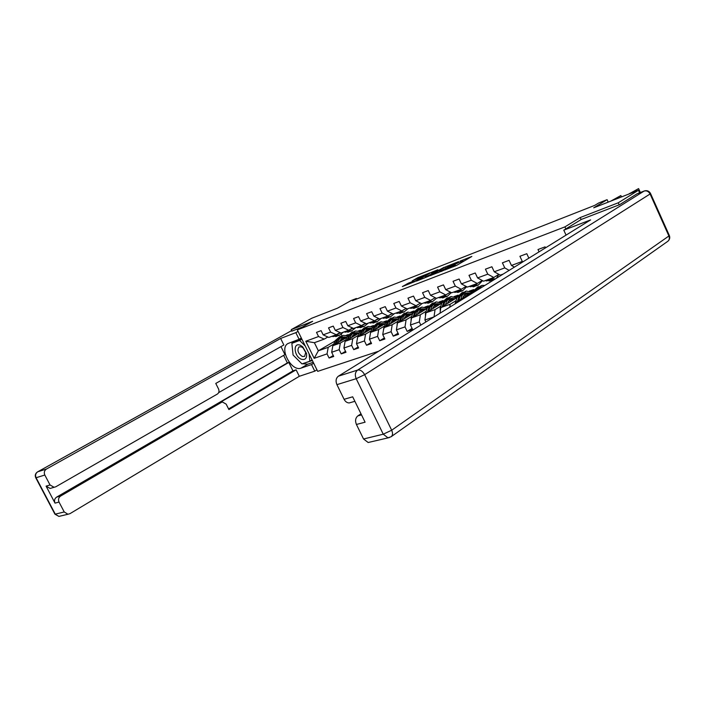 <?xml version="1.0" encoding="UTF-8"?>
<svg xmlns="http://www.w3.org/2000/svg" width="705" height="705" viewBox="0 0 705 705"><rect width="100%" height="100%" fill="white"/><g stroke="black" fill="none" stroke-linecap="round" stroke-linejoin="round"><path stroke-width="1.06" d="M444.714 270.041L456.787 265.309L471.857 256.453L460.048 261.15L462.7 260.304L461.89 261.035L452.443 265.565L455.077 264.727L452.998 266.208L444.714 270.041M408.556 283.093L402.361 286.556L414.84 281.586L429.944 272.835L417.483 277.823L412.222 280.916L425.917 274.985L416.153 280.599L410.636 283.093L413.333 281.26L408.556 283.093L408.997 284.009M619.193 204.82L618.276 202.784L638.448 190.288L593.707 207.816L607.102 199.674L598.695 202.978L594.782 205.349L352.421 300.7L356.395 298.471L351.134 300.541L337.51 308.156L311.769 318.237L291.244 329.632L291.755 331.174L302.286 327.111M618.276 202.784L580.233 217.545L564.916 226.878L297.325 329.887L312.65 321.33L291.244 329.632M430.543 275.496L443.427 270.5L458.514 261.67L445.384 266.922L430.605 275.629M444.212 267.283L428.931 276.122L416.47 281.11M416.408 280.978L431.24 272.447L437.875 269.733L431.636 273.399L434.782 272.333L444.203 267.257M638.448 190.288L639.585 192.809M378.691 351.205L317.699 371.368L297.325 329.887M564.916 226.878L565.842 228.905M333.262 355.531L329.076 358.034L333.712 356.457L331.667 352.28L339.175 349.68L341.229 353.892L345.996 352.271L343.925 348.032L351.636 345.362L353.716 349.636L358.607 347.97L356.519 343.67L364.432 340.929L366.538 345.265L371.561 343.546L369.455 339.193L377.589 336.373L379.713 340.771L384.877 339.008L382.744 334.593L391.108 331.694L393.249 336.153L398.563 334.337L396.413 329.861L405.014 326.882L407.182 331.403L412.645 329.535L410.46 324.996L419.316 321.929L420.832 325.102M329.076 358.034L327.041 353.884L314.174 358.334L305.785 341.246L318.554 336.541L316.51 332.363L321.101 330.645L323.146 334.849L330.601 332.099L328.539 327.869L333.245 326.107L335.316 330.363L342.965 327.543L340.885 323.251L345.723 321.436L347.812 325.754L355.673 322.855L353.566 318.501L358.537 316.642L360.652 321.022L368.733 318.043L366.6 313.628L371.711 311.716L373.853 316.157L382.154 313.099L379.995 308.614L385.247 306.649L387.415 311.152L395.954 308.006L393.778 303.467L399.18 301.44L401.374 306.014L410.16 302.771L407.957 298.162L413.518 296.082L415.73 300.718L424.771 297.387L422.542 292.707L428.27 290.566L430.508 295.272L439.823 291.835L437.567 287.085L443.463 284.882L445.727 289.658L455.324 286.124L453.042 281.295L459.122 279.021L461.414 283.877L471.301 280.238L468.992 275.329L475.258 272.985L477.576 277.92L487.772 274.166L485.437 269.178L491.896 266.763L494.24 271.777L504.762 267.9L502.401 262.833L509.072 260.339L511.442 265.441L522.299 261.432L519.911 256.285L526.794 253.712L528.856 258.171M539.061 251.844L537.986 249.526L545.097 246.865L545.538 247.834M434.068 316.898L424.921 319.982L425.873 321.974M345.979 339.704L340.339 343.035L332.839 345.688L346.851 337.422M352.394 335.906L355.197 334.249M358.316 330.971L360.704 330.116M340.039 332.557L336.294 334.734L328.821 337.448L323.146 334.849M332.839 345.688L331.667 352.28M340.339 343.035L339.175 349.68M330.601 332.099L336.294 334.734M358.448 335.28L352.782 338.647L345.089 341.361L359.33 332.927M364.978 331.403L367.684 329.799M370.9 326.459L373.5 325.525M352.535 327.984L348.693 330.231L341.017 333.016L335.316 330.363M345.089 341.361L343.925 348.032M352.782 338.647L351.636 345.362M342.965 327.543L348.693 330.231M371.253 330.742L365.56 334.135L357.655 336.928L372.152 328.301M377.906 326.767L380.497 325.225M385.291 322.361L385.943 321.974M383.82 321.815L386.64 320.801M365.375 323.278L361.427 325.595L353.549 328.459L347.812 325.754M357.655 336.928L356.519 343.67M365.56 334.135L364.432 340.929M355.673 322.855L361.427 325.595M384.41 326.071L378.7 329.499L370.574 332.363L385.327 323.551M391.187 322.009L393.663 320.528M398.545 317.602L399.506 317.021M397.091 317.056L400.149 315.955M378.567 318.449L374.514 320.837L366.424 323.78L360.652 321.022M370.574 332.363L369.455 339.193M378.7 329.499L377.589 336.373M368.733 318.043L374.514 320.837M397.928 321.277L392.192 324.732L383.846 327.684L398.863 318.66M404.846 317.109L407.182 315.699M412.161 312.703L413.456 311.918M410.724 312.156L414.038 310.967M392.13 313.487L387.97 315.946L379.651 318.977L373.853 316.157M383.846 327.684L382.744 334.593M392.192 324.732L391.108 331.694M382.154 313.099L387.97 315.946M411.826 316.351L406.08 319.832L397.488 322.864L412.777 313.628M418.876 312.077L421.088 310.738M426.155 307.662L427.812 306.666M424.745 307.124L428.314 305.847M406.08 308.376L401.806 310.923L393.249 314.033L387.415 311.152M397.488 322.864L396.413 329.861M406.08 319.832L405.014 326.882M395.954 308.006L401.806 310.923M426.12 311.284L420.356 314.791L411.517 317.911L427.089 308.455M433.319 306.895L435.382 305.635M440.546 302.489L442.581 301.246M439.162 301.951L443.004 300.568M420.436 303.115L416.038 305.75L407.226 308.949L401.374 306.014M411.517 317.911L410.46 324.996M420.356 314.791L419.316 321.929M410.16 302.771L416.038 305.75M440.828 306.067L435.047 309.61L425.952 312.817L441.815 303.132M448.177 301.555L450.081 300.392M455.351 297.157L457.801 295.659M453.994 296.62L458.127 295.139M435.205 297.704L430.676 300.427L421.616 303.714L415.73 300.718M425.952 312.817L424.921 319.982M435.047 309.61L434.033 316.827M424.771 297.387L430.676 300.427M455.968 300.691L450.178 304.269L440.81 307.574L456.972 297.642M463.467 296.065L465.221 294.99M470.587 291.676L473.478 289.887M469.257 291.139L473.698 289.552M450.416 292.126L445.754 294.946L436.43 298.338L430.508 295.272M440.81 307.574L440.035 313.205M450.178 304.269L449.781 307.16M439.823 291.835L445.754 294.946M460.127 300.753L456.109 302.172L472.579 291.985M466.075 286.38L461.29 289.297L451.676 292.795L445.727 289.658M456.109 302.172L455.959 303.335M455.324 286.124L461.29 289.297M482.22 280.458L477.285 283.481L467.38 287.085L461.414 283.877M471.301 280.238L477.285 283.481M498.867 274.351L493.782 277.488L483.577 281.198L477.576 277.92M487.772 274.166L493.782 277.488M503.211 274.06L500.268 275.126L494.24 271.777M504.762 267.9L509.16 270.376M511.442 265.441L514.403 267.125M522.299 261.432L522.969 261.819M356.66 299.026L356.395 298.471M608.212 202.132L607.102 199.674M334.99 341.044L318.36 350.799L328.222 347.318L333.835 344.005M340.136 340.303L343.044 338.594M346.067 335.368L348.252 334.584M327.86 337.008L324.212 339.123L314.386 342.7L318.36 350.799L314.174 358.334M341.335 334.452L341.995 335.809M305.785 341.246L314.386 342.7M328.222 347.318L327.041 353.884M318.554 336.541L324.212 339.123M473.328 290.143L470.728 291.747M472.156 293.298L472.694 291.65L471.372 292.126M457.668 295.897L455.492 297.237M457.104 297.228L456.1 297.589M442.458 301.476L440.687 302.56M440.299 311.266L440.123 308.147L441.982 302.621L441.26 302.894M427.697 306.887L426.296 307.741M412.081 328.371L407.182 331.403M427.283 307.891L426.833 308.05M413.35 312.139L412.293 312.773M398.025 333.218L393.249 336.153M411.077 320.863L411.112 318.378L412.804 313.064M399.4 317.232L398.677 317.664M384.357 337.933L379.713 340.771M371.059 342.515L366.538 345.265M358.122 346.975L353.716 349.636M345.529 351.31L341.229 353.892M580.233 217.545L581.14 219.528M457.316 265.01L455.553 265.75M464.595 260.762L463.176 261.317M439.259 272.06L438.131 272.712M441.779 271.072L456.223 262.771L440.087 271.222L439.224 271.98L441.868 271.258M423.987 278.202L424.692 277.788M425.379 277.012L433.989 272.879L425.379 277.012M639.347 192.289L640.061 191.848L638.598 188.596L631.389 193.047M640.061 191.848L638.598 188.596L628.508 194.183M301.52 359.286C305.362 360.158 307.027 358.211 306.534 353.443L302.621 346.701L300.101 345.168C292.575 342.163 294.108 356.889 301.52 359.286M302.295 356.492L304.586 356.413L305.723 352.482L303.053 347.882L301.326 346.825L299.07 346.904C296.884 350.209 297.959 353.399 302.295 356.492M294.716 341.731L291.861 343.353L299.625 340.462L305.247 346.014M301.881 339.175L299.625 340.462M309.125 353.91L309.83 361.207L301.987 363.912L293.077 355.02L291.861 343.353M312.059 359.885L309.83 361.207M566.062 235.118L563.788 230.165L590.623 219.898L338.391 376.179L357.629 370.063L644.097 191.073L636.976 193.84L619.589 204.67L581.255 219.458L563.788 230.165M360.986 413.8L357.823 415.906L361.524 414.901M370.16 442.035L368.177 442.511L363.542 438.995L356.422 424.463C354.967 420.806 355.443 417.95 357.823 415.906M351.002 402.423L349.195 402.943C347.063 402.89 345.362 401.683 344.093 399.303L336.919 384.648C335.457 380.973 335.95 378.144 338.391 376.179M356.422 424.463L365.093 422.198L352.676 396.809L344.093 399.303M636.976 193.84L644.203 191.011M313.716 363.26L311.522 364.564L314.774 371.165L299.317 376.294L69.927 513.681L67.936 514.253L64.234 511.962L59.035 502.075L55.025 503.123C54.003 500.638 54.541 498.629 56.629 497.113L287.376 362.925L283.639 355.373M311.522 364.564L301.097 368.107C291.473 372.09 278.695 348.067 288.028 343.502L299.105 339.29L295.836 332.645L280.643 338.453L283.859 344.983L215.765 383.432L218.515 388.904C219.405 391.116 219.035 392.835 217.396 394.042L55.792 486.785L50.126 488.442L46.081 486.133L55.025 503.123M218.665 392.623L284.935 354.624L280.978 346.613M287.376 362.925L288.794 362.432L292.963 370.874L296.109 369.808L299.317 376.294M316.95 369.852L314.774 371.165M298.065 331.394L295.836 332.645M301.326 338.03L299.105 339.29M280.643 338.453L46.468 469.028C44.344 470.517 43.789 472.517 44.82 475.029L50.046 484.978L54.109 487.305M56.629 497.113L60.648 496.029L221.555 402.308L222.401 401.991L226.164 404.124L228.905 409.579L296.109 369.808M60.648 496.029C58.55 497.554 58.013 499.572 59.035 502.075M221.555 402.308L218.497 403.33L288.794 362.432M51.65 488.01L50.126 488.442M218.497 403.33L221.775 402.194M228.587 408.935L292.963 370.874M313.24 362.282L307.759 364.159L301.097 368.107M292.778 341.652L292.046 343.247M291.896 343.74L292.866 353.002M294.716 356.66L301.176 363.11M302.471 363.745L307.759 364.159M301.837 339.079L292.46 343.009M302.727 363.657L312.368 360.511M311.61 360.149L312.103 359.982M303.591 363.357L302.859 363.789M621.457 196.942L620.841 195.576L613.588 200.026M621.598 196.889L620.841 195.576L610.786 201.119M513.795 266.772L514.377 267.142M477.787 289.808L482.017 285.384L484.82 285.454M478.959 286.494L474.615 290.962L472.694 291.65L477.84 286.891M475.646 291.139L480.995 285.745M474.615 290.962L474.289 291.976M501.634 274.633L502.083 274.756M485.128 280.634L490.319 280.705M490.363 278.731L495.465 278.854M496.487 278.219L498.84 274.368M494.029 277.338L496.179 276.007M487.111 279.911L492.416 279.929M493.562 279.532L488.371 279.453M469.107 286.45L474.289 286.503M474.192 284.608L478.351 285.031L482.564 280.643M477.646 283.26L480.158 281.727M471.037 285.754L476.316 285.763M477.435 285.366L472.253 285.313M462.824 298.021L463.317 296.479L466.86 292.813L470.394 293.333M460.806 299.264L462.057 295.448L466.305 291.042L471.83 292.443M455.086 303.873L457.113 297.219L462.216 292.513M464.242 294.637L466.498 295.748M458.717 300.559L460.171 296.126L465.282 291.412M468.931 294.241L465.52 293.395M463.326 292.126L458.981 296.549L457.404 301.37M465 293.791L467.997 294.822M453.562 292.108L458.735 292.134M458.497 290.31L462.647 290.716L466.736 286.732M461.775 288.997L464.586 287.287M455.43 291.429L460.682 291.412M461.793 291.024L456.611 290.998M447.543 303.441L448.045 301.916L451.588 298.286L455.113 298.779M445.525 304.675L446.785 300.903L451.041 296.541L456.558 297.898M448.133 297.589L443.806 301.969L441.982 302.621L447.049 297.977M449.023 300.022L451.332 301.106M443.498 305.926L444.952 301.564L450.028 296.902M453.694 299.651L450.283 298.849M449.764 299.228L452.786 300.215M443.806 301.969L442.211 306.71M438.466 297.598L443.621 297.598M443.251 295.853L447.402 296.232L451.35 292.619M446.38 294.567L449.446 292.716M440.281 296.937L445.507 296.911M446.591 296.523L441.427 296.514M432.694 308.702L433.205 307.204L436.756 303.599L440.273 304.075M430.685 309.927L431.954 306.208L436.219 301.872L441.709 303.194M425.476 316.148L425.415 313.337L427.292 307.873L432.306 303.282M434.236 305.256L436.589 306.322M428.711 311.134L430.173 306.842L435.205 302.242M438.889 304.921L435.47 304.146M433.372 302.903L429.054 307.239L427.459 311.892M434.967 304.507L437.999 305.459M423.793 302.93L428.94 302.903M428.455 301.238L432.579 301.59L436.395 298.321M431.442 299.969L434.721 297.995M425.564 302.286L430.755 302.242M431.83 301.863L426.675 301.881M431.575 299.951L432.086 299.581M418.268 313.813L418.779 312.333L422.339 308.764L425.838 309.213M416.258 315.029L417.536 311.363L421.81 307.063L427.16 308.261M419.034 308.067L414.725 312.368L413.007 312.976L417.977 308.446M419.872 310.35L422.26 311.39M414.337 316.201L415.809 311.98L420.797 307.433M424.489 310.033L421.079 309.292M420.585 309.645L423.635 310.552M414.725 312.368L413.121 316.933M409.543 308.111L414.672 308.067M414.064 306.464L418.188 306.798L421.987 303.582M416.937 305.212L420.409 303.132M411.253 307.486L416.426 307.433M417.475 307.054L412.346 307.089M417.219 305.177L417.986 304.578M404.247 318.783L404.758 317.329L408.318 313.787L411.808 314.219M402.238 320L403.524 316.369L407.798 312.112L412.945 313.143M397.091 325.419L397.206 323.287L399.118 317.946L404.044 313.461M405.904 315.311L408.318 316.325M400.369 321.127L401.841 316.968L406.785 312.474M410.495 315.012L407.076 314.298M405.084 313.09L400.784 317.347L399.189 321.841M406.6 314.633L409.658 315.514M395.681 313.143L400.801 313.082M400.079 311.548L404.185 311.857L407.992 308.675M402.837 310.306L406.247 308.455M397.347 312.544L402.485 312.474M403.524 312.103L398.404 312.156M403.251 310.262L404.203 309.486M390.605 323.621L391.125 322.185L394.685 318.669L398.158 319.083M388.596 324.82L389.891 321.242L394.174 317.021L399.127 317.92M383.511 329.799L385.609 322.775L390.5 318.343M392.315 320.132L394.765 321.119M386.781 325.921L388.261 321.824L393.161 317.382M396.88 319.85L393.469 319.171M391.513 317.973L387.23 322.194L385.626 326.609M393.002 319.488L396.069 320.334M382.198 318.043L387.301 317.964M386.481 316.492L390.57 316.783L394.377 313.619M389.134 315.258L392.456 313.637M383.82 317.453L387.909 317.743L388.931 317.373L384.851 317.083M389.953 317.012L390.57 316.783M389.662 315.205L390.773 314.289M377.334 328.318L377.854 326.908L381.423 323.428L384.868 323.815M375.333 329.517L376.637 325.974L380.911 321.797L385.679 322.573M370.319 333.906L370.513 332.751M370.671 332.302L372.46 327.473L377.307 323.093M379.087 324.829L381.572 325.789M373.562 330.583L375.042 326.547L379.898 322.159M383.635 324.556L380.224 323.912M378.312 322.731L374.047 326.9L372.443 331.253M379.766 324.221L382.841 325.031M369.085 322.811L374.17 322.723M373.253 321.304L377.325 321.577L381.123 318.44M375.809 320.079L379.017 318.669M370.663 322.238L375.747 322.15M376.752 321.788L371.658 321.877M376.452 320.017L377.677 318.977M364.423 332.901L364.943 331.5L368.504 328.054L371.94 328.424M362.423 334.091L363.727 330.592L368.001 326.441L372.601 327.111M357.884 336.787L359.665 332.046L364.476 327.71M366.221 329.402L368.724 330.337M360.696 335.122L362.176 331.147L366.997 326.803M370.733 329.147L367.323 328.53M365.463 327.358L361.207 331.491L359.603 335.765M366.882 328.821L369.958 329.605M356.316 327.455L361.383 327.34M360.37 325.983L364.432 326.239L368.23 323.128M362.846 324.767L365.93 323.551M357.849 326.9L362.916 326.785M363.507 324.379L363.057 324.758M363.895 326.433L358.827 326.547M363.586 324.697L364.926 323.542M351.848 337.36L352.368 335.977L355.928 332.557L359.339 332.91M349.847 338.541L351.161 335.078L355.435 330.971L359.876 331.544M345.424 341.158L347.204 336.496L351.971 332.214M353.69 333.862L356.219 334.769M348.164 339.537L349.654 335.624L354.43 331.332M358.175 333.615L354.774 333.024M352.949 331.861L348.702 335.959L347.107 340.171M354.333 333.306L357.417 334.055M343.881 331.976L348.931 331.844M347.829 330.539L351.874 330.777L355.673 327.693M350.226 329.332L353.179 328.283M345.38 331.429L350.429 331.306M351.161 328.786L350.544 329.323M351.381 330.962L346.331 331.086M351.055 329.261L352.491 328.01M339.599 341.705L340.118 340.339L343.679 336.946L346.93 337.219M337.607 342.877L338.92 339.457L343.194 335.377L347.477 335.862M333.298 345.415L335.069 340.832L339.792 336.602M341.476 338.206L344.031 339.087M335.968 343.846L337.457 339.977L342.189 335.739M345.935 337.968L342.542 337.404M340.753 336.25L336.532 340.312L334.928 344.454M342.11 337.669L345.203 338.4M331.773 336.373L336.796 336.232M335.624 334.981L339.643 335.201L343.432 332.134M337.933 333.773L340.753 332.892M333.236 335.844L338.259 335.703M339.114 333.095L338.356 333.765M339.184 335.368L334.152 335.51M338.858 333.694L340.162 332.619M453.289 266.834L452.998 266.208M454.628 266.314L454.24 265.485M461.149 262.771L460.665 261.749M462.374 262.057L461.89 261.035M445.842 267.891L445.384 266.922M447.508 266.922L447.12 266.093M431.68 273.373L431.24 272.447M433.328 272.43L432.949 271.637M417.889 278.678L417.483 277.823M419.528 277.788L419.167 277.021M407.234 284.697L406.856 283.912M363.542 438.995L383.247 434.192L387.926 437.787L391.072 436.765C392.782 435.443 392.976 433.267 391.672 430.226L668.895 235.999L650.089 193.99L364.652 374.672L391.672 430.226L383.247 434.192L356.192 378.691L336.919 384.648M368.177 442.511L389.416 437.549M356.192 378.691L364.652 374.672C362.643 371.156 360.308 369.623 357.629 370.063C355.188 372.055 354.703 374.928 356.192 378.691M650.592 193.628L669.239 235.267L668.895 235.999C669.768 238.316 669.345 240.132 667.617 241.436L391.363 436.562M644.097 191.073C646.626 190.403 648.626 191.372 650.089 193.99L650.495 193.399C649.12 191.073 647.128 190.235 644.52 190.888L644.097 191.073M46.081 486.133L50.046 484.978M44.82 475.029L36.087 477.734L55.272 514.148L64.234 511.962M37.391 472.015L291.703 330.557L37.726 471.804L46.468 469.028M36.087 477.734C35.074 475.258 35.62 473.284 37.726 471.804L37.577 471.874C35.338 473.408 34.739 475.382 35.77 477.805L36.087 477.734M60.612 515.998L58.929 516.404L54.858 514.033M35.708 477.69L54.946 514.192L58.929 516.404L67.936 514.253M475.84 290.522L477.726 289.852M488.415 280.273L486.432 280.995M491.667 279.092L489.675 279.814M472.332 286.107L470.411 286.803M475.496 284.961L473.557 285.666M460.171 296.126L462.057 295.448M457.113 297.219L458.981 296.549M455.271 302.806L456.064 302.524M456.725 291.764L454.857 292.443M459.792 290.654L457.915 291.341M444.952 301.564L446.785 300.903M440.123 308.147L440.766 307.926M441.568 297.263L439.753 297.924M444.547 296.188L442.722 296.849M430.173 306.842L431.954 306.208M427.292 307.873L429.054 307.239M425.415 313.337L425.908 313.161M426.851 302.604L425.08 303.247M429.742 301.555L427.961 302.198M415.809 311.98L417.536 311.363M412.54 307.794L410.821 308.42M415.351 306.781L413.623 307.406M401.841 316.968L403.524 316.369M399.118 317.946L400.784 317.347M398.625 312.844L396.959 313.452M401.356 311.848L399.682 312.456M388.261 321.824L389.891 321.242M385.609 322.775L387.23 322.194M385.097 317.752L383.467 318.343M387.75 316.783L386.12 317.382M375.042 326.547L376.637 325.974M372.46 327.473L374.047 326.9M371.932 322.529L370.345 323.101M374.514 321.586L372.927 322.167M362.176 331.147L363.727 330.592M359.665 332.046L361.207 331.491M359.109 327.173L357.576 327.737M361.63 326.265L360.088 326.82M349.654 335.624L351.161 335.078M347.204 336.496L348.702 335.959M346.631 331.702L345.133 332.24M349.09 330.812L347.583 331.359M337.457 339.977L338.92 339.457M335.069 340.832L336.532 340.312M334.478 336.109L333.024 336.637M336.867 335.245L335.404 335.774M455.624 265.9L455.148 264.877M463.282 261.529L462.771 260.453M303.053 347.882L302.621 346.701M305.723 352.482L306.534 353.443M668.102 241.066C669.697 239.524 670.12 237.7 669.389 235.593M349.195 402.943L354.879 401.312M489.296 281.075L491.279 280.361M492.539 279.903L494.54 279.18M473.266 286.873L475.196 286.177M476.413 285.736L478.351 285.031M466.86 292.813L466.005 293.121M457.712 292.505L459.581 291.826M460.77 291.394L462.647 290.716M451.588 298.286L450.742 298.585M442.599 297.968L444.423 297.307M445.569 296.893L447.402 296.232M436.756 303.599L435.91 303.899M427.926 303.273L429.689 302.639M430.808 302.233L432.579 301.59M422.339 308.764L421.493 309.063M413.659 308.438L415.368 307.812M416.461 307.424L418.188 306.798M408.318 313.787L407.472 314.086M399.779 313.452L401.453 312.853M402.511 312.465L404.185 311.857M394.685 318.669L393.839 318.977M386.287 318.334L387.909 317.743M381.423 323.428L380.577 323.727M373.156 323.084L374.734 322.511M375.739 322.15L377.325 321.577M368.504 328.054L367.657 328.354M360.37 327.71L361.912 327.155M362.881 326.803L364.432 326.239M355.928 332.557L355.091 332.857M347.918 332.214L349.416 331.667M350.367 331.324L351.874 330.777M343.679 336.946L342.841 337.246M335.791 336.593L337.254 336.065M338.18 335.739L339.643 335.201"/></g></svg>
